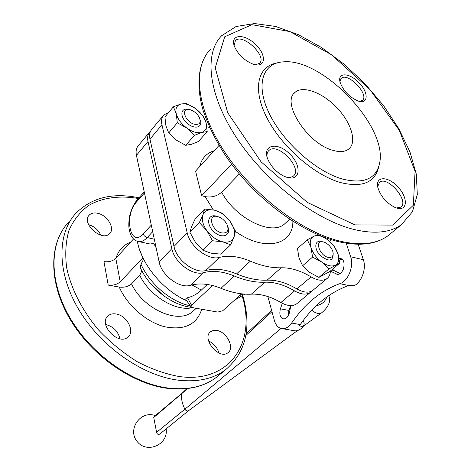 <?xml version="1.0" encoding="UTF-8"?>
<svg xmlns="http://www.w3.org/2000/svg" width="471" height="471" viewBox="0 0 471 471"><rect width="100%" height="100%" fill="white"/><g stroke="black" fill="none" stroke-linecap="round" stroke-linejoin="round"><path stroke-width="0.71" d="M168.683 112.439L163.831 114.895C161.647 117.25 161.023 120.541 161.953 124.78L187.211 232.862C189.931 246.657 208.682 260.834 219.427 257.384L205.803 270.501C215.117 268.152 225.362 269.288 236.536 273.916C247.599 278.496 257.802 280.575 267.139 280.168C276.577 279.862 286.498 282.783 296.895 288.929C303.448 292.621 308.729 293.121 312.744 290.436L313.398 289.895M205.803 270.501C195.071 274.04 176.566 260.151 173.999 246.468L149.972 139.133C149.089 134.924 149.743 131.633 151.939 129.254L163.107 115.766M149.266 132.486L138.503 145.48C136.296 147.876 135.607 151.167 136.437 155.353L159.116 261.799C161.506 275.358 179.728 288.929 190.443 285.285L203.572 272.644C192.839 276.2 174.382 262.359 171.838 248.694L148.006 141.488C147.135 137.279 147.794 133.988 149.99 131.609L150.702 130.956M203.572 272.644C212.886 270.283 223.124 271.402 234.275 276.006C245.326 280.557 255.517 282.624 264.849 282.194C274.287 281.876 284.196 284.778 294.575 290.901C301.116 294.575 306.397 295.07 310.418 292.379L311.82 291.031M190.443 285.285C199.733 282.835 209.913 283.842 220.97 288.311L234.275 276.006M297.325 303.283L296.671 303.824C292.632 306.544 287.369 306.103 280.893 302.512C270.607 296.524 260.763 293.739 251.355 294.157C242.053 294.669 231.926 292.721 220.97 288.311M105.675 324.519C113.252 326.474 118.021 331.225 119.993 338.784M88.601 224.626C94.229 226.351 98.309 229.86 100.841 235.159M208.576 340.951C213.799 343.447 217.266 347.457 218.974 352.991M288.646 311.608L289.188 313.527M115.919 313.957C126.758 315.24 135.307 331.407 127.994 337.018C118.568 346.203 97.774 324.178 108.042 315.888C110.079 314.116 112.704 313.474 115.919 313.957M97.603 213.257C107.329 215.059 115.366 228.529 109.649 233.598C101.995 242.33 80.735 222.995 89.302 215.059C91.28 213.122 94.047 212.515 97.603 213.257M216.631 330.424C226.604 331.56 235.058 348.004 227.97 352.714C219.227 360.274 201.129 338.331 210.614 331.719L213.316 330.465L216.631 330.424M346.22 243.219L350.654 256.76C354.127 266.345 348.093 281.252 339.862 283.666C320.934 290.578 304.855 303.707 291.637 323.047L300.304 324.584C313.551 305.385 329.671 292.367 348.664 285.532L350.041 284.967L353.945 285.797L352.473 285.909M302.924 320.916C304.466 322.347 304.543 324.236 303.147 326.58C300.633 329.494 297.925 330.925 295.029 330.86L293.25 330.554M358.178 244.266L363.353 259.733C366.609 268.641 361.61 282.382 353.945 285.797M300.304 324.584L299.303 325.903L303.147 326.58M331.613 269.977L333.939 270.495L340.044 273.545M342.246 259.474L339.155 259.009M333.939 270.495L332.567 269.182M290.66 305.597L288.982 310.442L288.417 315.423M108.195 285.079L103.961 261.617C108.783 262.223 112.734 261.134 115.813 258.344L120.217 281.788C117.079 284.537 113.069 285.638 108.195 285.079L119.234 287.075C124.144 287.675 128.242 286.609 131.521 283.866L139.728 275.347L141.706 271.155M291.637 323.047C288.929 326.856 285.909 328.746 282.565 328.711C278.632 328.34 275.9 325.591 274.369 320.451L267.875 296.559M290.872 305.597L289.453 312.491C288.382 316.559 286.486 318.702 283.754 318.92C280.186 317.848 279.067 314.493 280.398 308.846L282.306 303.289M339.038 258.296L340.215 258.473C346.997 259.068 344.042 275.194 337.307 274.316L330.359 271.149M142.79 260.734L140.994 264.26L140.24 267.552C149.49 287.922 171.627 305.332 191.785 307.416M120.217 281.788L142.913 257.808M142.425 256.766L139.316 248.929M115.813 258.344L133.529 238.962M329.464 241.264L330.548 240.316L330.465 239.409M156.136 247.828L153.787 243.478L150.055 244.002L147.547 243.472M241.588 293.833L222.73 310.742L217.755 312.079L192.539 307.64L191.032 306.786L185.815 299.568L185.974 298.449L187.487 297.737L191.544 305.208L212.551 285.526M191.032 306.786L191.544 305.208M137.355 241.34C141.247 264.031 162.966 290.301 186.646 300.71M191.944 284.896L201.364 290.071L207.299 284.472M201.364 290.071C197.161 293.998 192.539 296.553 187.487 297.737M219.427 257.384C228.765 255.123 239.068 256.383 250.337 261.158L236.536 273.916M330.365 271.025C330.271 274.399 329.141 276.924 326.974 278.591C322.982 281.246 317.678 280.681 311.066 276.901C300.569 270.613 290.589 267.575 281.122 267.775C271.755 268.087 261.493 265.88 250.337 261.158M209.589 127.435L206.822 126.805M332.685 150.273C339.726 152.345 345.108 151.915 348.834 148.983C357.236 142.195 351.331 122.748 336.936 107.759C322.682 92.657 302.912 85.133 294.97 92.41C280.999 102.372 307.469 143.643 332.685 150.273M342.411 179.045C363.906 184.261 376.323 178.88 379.667 162.889C387.662 126.358 322.511 57.927 283.483 61.86C262.653 62.796 255.229 84.556 269.176 113.37C282.918 142.136 316 171.632 342.411 179.045M276.648 63.049C257.407 66.323 252.185 89.461 267.104 118.192C281.841 146.887 314.557 175.33 340.727 182.618C362.505 187.864 375.204 182.454 378.831 166.404M287.328 177.479C300.839 181.447 301.799 165.027 289.259 153.505C277.03 141.565 262.129 144.868 267.675 158.921C270.972 166.557 276.442 172.339 284.078 176.266L287.328 177.479M252.845 64.062L253.422 64.25C265.915 68.383 266.869 54.801 255.282 44.133C243.984 33.158 229.824 34.318 234.405 46.323C238.079 54.495 244.225 60.406 252.845 64.062M357.807 100.894L358.213 101.035C368.452 104.468 368.817 92.728 359.137 82.843C349.7 72.74 337.383 71.981 340.021 82.001C343.1 90.597 349.029 96.891 357.807 100.894M396.982 208.129C407.78 211.314 408.116 197.573 397.907 186.863C387.951 175.877 375.016 176.036 377.848 187.523C380.633 196.272 386.285 202.877 394.804 207.346L396.982 208.129M396.517 207.994L400.756 207.146C409.752 201.341 387.427 175.312 379.502 182.318L377.677 186.699M359.373 101.353L362.334 100.417C369.859 94.883 347.728 71.733 341.234 78.345L339.944 81.683M255.447 64.768L259.45 63.402C267.675 56.491 242.447 32.634 235.388 40.689L234.128 45.493M287.192 177.443L290.625 177.396L293.245 176.166C303.33 168.712 277.808 141.742 268.953 150.484C267.316 151.968 266.698 154.188 267.086 157.149M219.021 145.445L195.553 171.114L201.659 195.742L205.12 196.613C211.373 197.743 216.89 196.277 221.664 192.221L239.321 173.934M201.659 195.742L231.573 164.144M312.579 257.089L321.834 262.129L328.97 268.917L339.65 263.248L329.588 271.679L318.867 277.419L309.741 272.462L302.6 265.75L299.032 257.978L297.484 248.535L307.304 239.78L310.954 247.487L312.579 257.089L302.6 265.75M199.315 222.589L206.869 230.655L212.474 240.74L222.624 241.806L230.66 244.802L220.964 254.152L210.996 253.162L202.871 250.254L195.406 242.218L189.89 232.274L191.662 226.421L195.282 218.715L204.62 209.03L202.96 214.758L199.315 222.589L189.89 232.274M177.314 122.796L186.804 128.041L194.458 135.342L201.788 132.439L207.211 131.621L198.456 141.477L191.244 144.373L185.704 145.304L176.348 140.152L168.7 132.94L165.939 125.94L164.921 116.967L173.405 106.758L176.231 113.682L177.314 122.796L168.7 132.94M328.97 268.917L318.867 277.419M339.65 263.248L337.948 253.804L334.204 246.209L327.263 239.509L322.606 236.625M317.854 234.676L313.833 236.254L307.304 239.78M212.474 240.74L202.871 250.254M230.66 244.802L234.069 236.884L235.441 231.014L229.972 221.211L222.559 213.392L214.617 210.231L204.62 209.03M194.458 135.342L185.704 145.304M207.211 131.621L206.033 122.648L203.072 115.801L195.642 108.624L186.398 103.479L180.829 104.056L173.405 106.758M313.833 236.254C317.536 234.752 322.017 235.841 327.263 239.509C332.438 243.448 335.994 248.217 337.948 253.804C339.573 259.344 338.72 263.136 335.393 265.185C331.755 266.857 327.233 265.838 321.834 262.129C316.494 258.09 312.868 253.21 310.954 247.487C309.423 241.882 310.377 238.132 313.833 236.254M214.617 210.231C220.51 211.862 225.627 215.518 229.972 221.211C234.046 227.022 235.412 232.25 234.069 236.884C232.315 241.27 228.5 242.906 222.624 241.806C216.601 240.257 211.349 236.542 206.869 230.655C202.724 224.643 201.423 219.345 202.96 214.758C204.909 210.496 208.794 208.989 214.617 210.231M180.829 104.056C185.203 103.184 190.143 104.709 195.642 108.624C201.023 112.763 204.491 117.438 206.033 122.648C207.211 127.771 205.798 131.032 201.788 132.439C197.473 133.476 192.48 132.01 186.804 128.041C181.247 123.791 177.72 119.004 176.231 113.682C175.165 108.507 176.702 105.298 180.829 104.056M328.234 257.39C332.243 257.89 333.78 255.924 332.826 251.479C331.507 247.669 329.029 244.743 325.402 242.7L323.383 241.941C314.257 239.356 319.273 255.653 328.234 257.39M333.174 253.433C333.162 261.417 328.87 262.117 320.304 255.541C313.633 248.729 314.646 239.568 321.693 241.446M221.841 232.939C227.54 233.404 229.259 230.56 226.987 224.408L225.244 221.694L222.901 219.315L220.764 217.82L217.673 216.554C207.128 213.593 211.402 230.884 221.841 232.939M227.899 226.928C231.373 235.741 221.865 239.227 213.946 231.785C205.851 224.543 207.475 213.781 216.101 216.077L217.543 216.525M194.164 124.179C199.386 125.098 201.17 122.996 199.516 117.874C197.726 114.276 194.941 111.68 191.155 110.073L190.52 109.861C180.493 106.422 184.226 121.518 194.164 124.179M200.134 119.817C203.319 127.535 194.511 129.914 187.046 123.137C179.422 116.531 180.54 107.294 188.518 109.484M343.653 268.429L343.123 269.806M339.344 260.298L340.498 259.209M188.571 410.671L159.775 434.068C158.209 434.851 157.149 434.274 156.602 432.331L153.746 417.483L153.988 416.747L182.283 392.967M188.518 410.712L188.459 410.759C187.164 411.313 185.986 410.789 184.909 409.175C182.159 403.882 181.1 398.825 181.724 393.997L182.23 393.014L186.987 388.61M312.055 310.477C315.841 313.439 319.044 314.204 321.658 312.773L322.082 312.456M312.72 309.276L310.713 311.419M289.889 310.36L289.347 309.394M159.116 261.799L171.838 248.694M251.355 294.157L264.849 282.194M280.893 302.512L294.575 290.901M136.437 155.353L148.006 141.488M138.963 197.814C113.046 192.356 92.116 197.408 76.184 212.969C56.956 233.169 56.667 272.462 78.787 309.594C100.812 346.715 142.601 375.84 178.362 380.179C197.567 382.334 213.286 378.878 225.503 369.806L216.101 377.565C203.566 386.862 187.664 390.494 168.388 388.451C132.669 384.348 91.574 355.799 70.008 319.155C48.395 282.541 48.807 243.213 68.413 222.442C49.161 242.7 48.672 281.805 70.45 318.584C92.139 355.358 133.517 384.053 169.083 388.157C188.194 390.188 203.861 386.656 216.101 377.565L219.774 374.539M138.362 198.497C119.699 195.271 102.36 197.549 88.519 205.556C80.029 211.909 73.505 220.21 68.937 230.466C65.699 241.688 64.945 254.128 66.676 267.787C71.109 288.764 82.242 310.63 98.639 330.071C110.379 342.423 123.237 352.962 137.202 361.693C151.432 369.105 165.468 374.056 179.316 376.547C230.148 383.612 256.642 341.769 242.147 296.006M150.025 282.912L163.107 295.329M139.728 275.347C149.743 296.112 175.818 311.814 192.445 307.622M131.521 283.866C143.549 309.565 178.856 324.743 192.945 311.313L194.458 309.912M119.234 287.075C127.394 305.591 146.587 322.241 164.832 326.792C184.438 330.501 196.731 324.654 201.729 309.259M130.573 242.194C123.272 245.073 118.404 250.401 115.966 258.179M350.654 256.76L363.353 259.733M339.862 283.666L348.664 285.532M280.398 308.846L288.982 310.442M340.215 258.473L340.763 258.597M335.905 273.934L337.683 274.322M140.994 264.26C149.754 284.054 171.261 302.076 190.355 305.844M154.3 239.203L146.022 237.249L144.091 235.606L143.255 233.84C130.173 248.706 123.69 215.482 136.625 201.829L137.043 199.998L144.208 191.838M152.692 231.65L147.117 237.655C144.509 240.41 141.918 241.77 139.351 241.735L137.161 241.264M151.297 225.103L143.255 233.84M144.444 192.933L136.625 201.829M239.78 295.447L243.66 294.039M187.211 232.862L173.999 246.468M281.122 267.775L267.139 280.168M311.066 276.901L296.895 288.929M161.953 124.78L149.972 139.133M353.68 229.389C374.286 234.317 390.229 232.727 401.498 224.608L412.449 211.767L417.312 194.517L416.311 174.158L409.941 151.85L398.807 128.671L383.594 105.675L365.066 83.856L344.077 64.168L321.528 47.5L298.39 34.683L275.7 26.47L254.54 23.55L236.071 26.511L221.653 35.714C203.696 53.594 208.27 95.289 237.184 138.709C265.985 182.1 315.24 219.851 353.68 229.389M354.94 224.885L392.626 225.097L413.367 205.215L415.069 171.226L399.32 130.326L369.829 89.431L331.466 54.718L289.959 31.616L251.932 24.669L224.708 36.797L215.223 67.812L227.728 112.769L260.999 161.741L307.333 202.436L354.94 224.885M210.402 49.42C192.286 67.559 196.413 109.148 224.773 152.098C253.021 195.023 301.711 232.068 340.009 241.146C360.545 245.827 376.5 244.06 387.886 235.836L391.26 233.057M221.664 192.221C235.735 218.738 271.808 236.207 284.69 223.831L286.085 222.53M205.12 196.613L213.357 209.948M235.4 231.373C264.166 252.126 293.209 245.45 292.868 221.341M214.158 150.767C206.463 153.14 201.623 158.433 199.639 166.646M316.394 305.608C321.469 304.79 324.996 301.864 326.962 296.842M153.746 417.483L187.717 388.528M156.602 432.331L184.909 409.175M271.985 311.661L245.856 335.493M281.004 328.47L184.915 409.175M321.811 312.667C326.574 308.635 329.2 304.525 329.682 300.333L328.764 295.582M296.671 303.824L310.418 292.379M225.503 369.806C246.121 352.067 251.879 327.327 242.777 295.6M108.042 315.888L107.417 316.53M89.302 215.059L88.801 215.653M210.614 331.719L210.154 332.126M349.405 285.255L352.95 286.009M194.405 309.959L196.213 308.287M282.565 328.711L295.029 330.86M136.908 200.157C131.168 207.629 128.483 216.495 128.86 226.757C129.778 235.894 133.275 240.887 139.351 241.735L150.055 244.002M234.458 300.221L244.944 294.134M326.974 278.591L312.744 290.436M207.169 53.252C197.914 66.717 196.289 86.964 203.213 110.72C209.801 129.613 219.127 147.246 231.184 163.62C259.757 202.041 303.312 233.316 338.608 241.694C359.432 246.427 375.858 244.478 387.886 235.836L401.498 224.608M379.09 182.683L379.502 182.318M340.88 78.704L341.234 78.345M234.935 41.23L235.388 40.689M268.37 151.085L268.953 150.484M285.932 222.677L289.63 219.233M293.904 93.541L294.97 92.41M246.127 333.892L271.614 310.307M188.459 410.753L297.507 330.548M303.436 326.191L321.664 312.779M155.318 415.628C140.611 410.053 126.97 429.422 137.196 441.557C146.893 454.15 168.612 444.595 166.11 428.922M329.812 299.244L329.965 294.775"/></g></svg>
